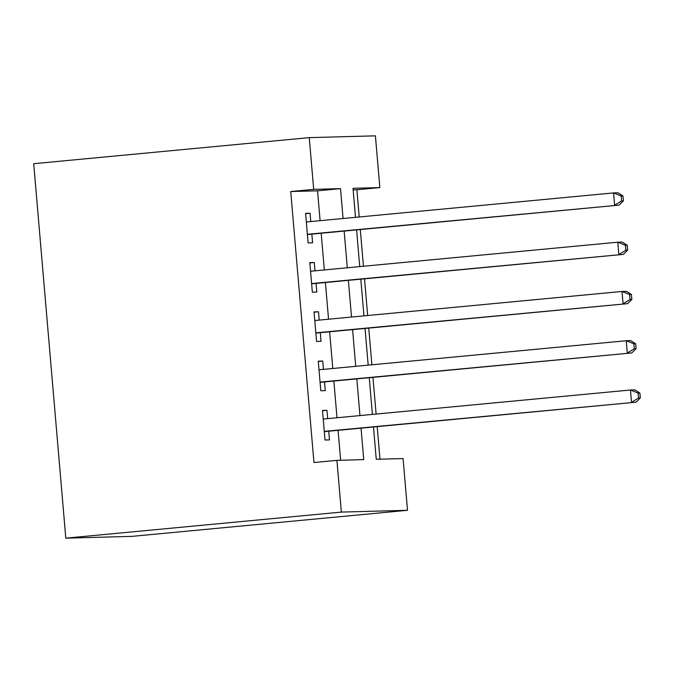 <?xml version="1.0" encoding="UTF-8"?>
<svg xmlns="http://www.w3.org/2000/svg" width="674" height="674" viewBox="0 0 674 674"><rect width="100%" height="100%" fill="white"/><g stroke="black" fill="none" stroke-linecap="round" stroke-linejoin="round"><path stroke-width="1.01" d="M373.489 427.03L376.252 459.289L403.077 458.573L407.509 510.302L131.961 536.369L65.799 538.155L33.7 163.698L309.248 137.631L313.688 189.369L290.721 191.534L313.958 462.524L336.916 460.35L363.741 459.626L361.045 428.209M309.248 137.631L375.41 135.845L379.841 187.583L353.024 188.307L355.51 217.331M359.217 216.977L356.883 189.756L379.841 187.583M379.984 459.196L377.196 426.676M376.109 414.063L372.966 377.406M371.888 364.794L368.745 328.137M367.667 315.516L364.524 278.868M363.438 266.247L360.295 229.598M327.665 418.647L326.957 410.323L322.484 410.441L325.02 440.004L329.485 439.886L328.752 431.259M323.444 369.369L322.728 361.053L318.263 361.171L320.79 390.735L325.264 390.617L324.523 381.99M319.223 320.099L318.507 311.784L314.033 311.902L316.569 341.465L321.043 341.339L320.302 332.72M314.994 270.83L314.278 262.506L309.813 262.633L312.348 292.196L316.814 292.069L316.081 283.451M356.883 189.756L353.159 189.857M340.64 460.249L338.078 430.374M337 417.762L333.857 381.105M332.779 368.493L329.637 331.835M328.55 319.223L325.407 282.566M324.329 269.945L321.186 233.297M320.108 220.676L317.547 190.818L290.721 191.534M310.773 221.561L310.057 213.237L305.592 213.363L308.119 242.918L312.593 242.8L311.851 234.181M336.916 460.35L341.356 512.088L65.799 538.155M341.356 512.088L407.509 510.302M356.597 229.944L359.739 266.601M360.817 279.221L363.96 315.87M365.038 328.491L368.181 365.139M369.268 377.76L372.41 414.409M343.066 218.502L340.505 188.644L313.688 189.369M359.967 415.588L356.824 378.94M355.737 366.319L352.595 329.662M351.516 317.05L348.374 280.392M347.295 267.78L344.153 231.123M317.547 190.818L340.505 188.644M305.617 213.658L310.057 213.237M309.838 262.927L314.278 262.506M314.059 312.197L318.507 311.784M318.288 361.475L322.728 361.053M322.509 410.744L326.957 410.323M307.403 234.544L619.094 205.115L307.386 234.299M621.613 200.945L614.621 205.241L613.567 192.916L618.033 192.798L622.978 195.965L621.192 196.016L621.613 200.945L623.408 200.894L622.978 195.965M306.325 221.982L613.567 192.916L621.192 196.016M308.178 234.527A4.945 4.608 -91.5 0 0 307.411 234.67M619.094 205.115L623.408 200.894M311.624 283.821L623.315 254.384L311.607 283.569M625.843 250.214L618.842 254.511L617.788 242.193L622.262 242.067L627.208 245.235L625.421 245.285L625.843 250.214L627.629 250.164L627.208 245.235M310.554 271.251L617.788 242.193L625.421 245.285M312.399 283.796A4.945 4.608 -91.5 0 0 311.641 283.939M623.315 254.384L627.629 250.164M315.853 333.091L627.536 303.654L315.828 332.838M630.064 299.483L623.071 303.78L622.009 291.463L626.483 291.337L631.428 294.504L629.642 294.555L630.064 299.483L631.85 299.433L631.428 294.504M314.775 320.521L622.009 291.463L629.642 294.555M316.628 333.066A4.945 4.608 -91.5 0 0 315.862 333.209M627.536 303.654L631.85 299.433M320.074 382.36L631.765 352.932L320.057 382.107M634.285 348.753L627.292 353.05L626.239 340.732L630.704 340.614L635.658 343.774L633.863 343.824L634.285 348.753L636.079 348.702L635.658 343.774M318.996 369.79L626.239 340.732L633.863 343.824M320.849 382.335A4.945 4.608 -91.5 0 0 320.083 382.478M631.765 352.932L636.079 348.702M324.304 431.63L635.986 402.201L324.278 431.385M638.514 398.022L631.521 402.319L630.46 390.002L634.933 389.884L639.879 393.052L638.093 393.094L638.514 398.022L640.3 397.972L639.879 393.052M323.225 419.06L630.46 390.002L638.093 393.094M325.079 431.604A4.945 4.608 -91.5 0 0 324.312 431.748M635.986 402.201L640.3 397.972"/></g></svg>
